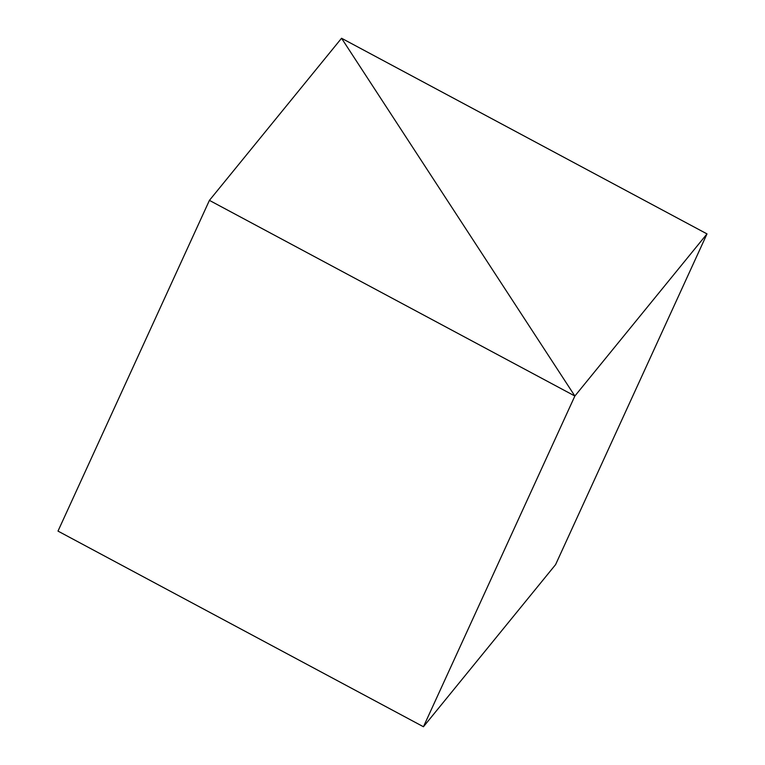 <?xml version="1.0" encoding="UTF-8"?>
<svg xmlns="http://www.w3.org/2000/svg" width="765" height="765" viewBox="0 0 765 765"><rect width="100%" height="100%" fill="white"/><g stroke="black" fill="none" stroke-linecap="round" stroke-linejoin="round"><path stroke-width="1.15" d="M707.003 233.899L574.869 396.021L341.553 38.25L707.003 233.899L555.581 564.627L423.447 726.75L574.869 396.021L423.447 726.75L57.997 531.101L209.419 200.373L574.869 396.021L341.553 38.25L209.419 200.373"/></g></svg>
